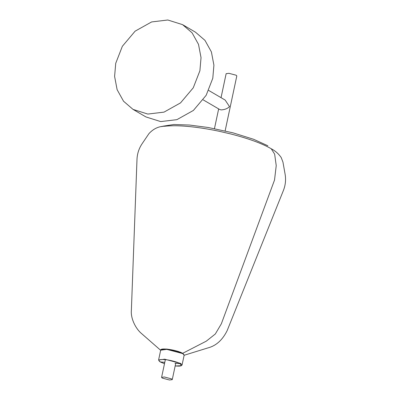 <?xml version="1.0" encoding="UTF-8"?>
<svg xmlns="http://www.w3.org/2000/svg" width="400" height="400" viewBox="0 0 400 400"><rect width="100%" height="100%" fill="white"/><g stroke="black" fill="none" stroke-linecap="round" stroke-linejoin="round"><path stroke-width="0.6" d="M182.58 24.65L195.465 32.18L204.975 40.365L211.395 51.91L213.915 65.17L212.79 78.265L206.155 95.315L193.395 110.435L176.9 119.655L160.705 121.59L145.935 116.94L133.05 109.41L123.54 101.225L117.12 89.68L114.6 76.42L115.725 63.325L122.36 46.275L135.125 31.155L151.62 21.94L167.815 20L182.58 24.65L192.095 32.835L198.51 44.38L201.035 57.645L199.905 70.735L193.27 87.79L180.51 102.905L164.015 112.125L147.82 114.065L133.05 109.41M171.605 378.905L164.35 376.99L161.59 377.36L162.25 378.085L169.505 380L172.26 379.63L171.605 378.905M203.2 99.87L219.66 109.485L221.12 109.9C224.795 109.685 227.58 108.58 229.485 106.59L225.165 100.07L208.705 90.45M225.13 130.895L236.81 75.95L236.155 75.225L228.9 73.31L226.14 73.68L221.045 97.66M184.165 354.995L182.77 353.27L166.81 349.055L162.435 349.045L160.735 350.015M167.38 349.11L167.68 349.205M178.15 351.43L178.465 351.465M158.585 360.04L160.15 361.905L164.49 363.72L160.25 361.935C157.56 360.05 159.06 359.27 164.745 359.595C169.45 359.885 177.985 362.145 180.265 363.7L174.935 363.23M160.035 361.6L160.25 361.935L160.035 361.6L160.25 361.935L164.785 362.335M180.265 363.7L181.235 365.72L175.16 365.98M160.68 350.185L166.745 349.365L182.705 353.585L184.15 355.175L182.585 353.28C177.1 350 160.07 347.365 160.68 350.185L158.59 360.01L164.655 359.19L180.615 363.41L182.055 365.025M184.15 355.175L182.06 365L181.075 365.855L179.195 366.15L175.16 365.99M161.245 349.64L166.965 349.145L182.49 353.245M182.77 353.27L206.28 341.165L215.31 334L221.345 323.805L274.525 180.04L276.23 165.61L274.645 154.14L271.235 148.75C275.245 150.835 278.57 153.765 281.205 157.54L282.95 162.095L285.085 174.1C286.06 179.68 285.5 185.135 283.41 190.465L227.155 330.625C222.485 340.015 216.11 345.77 208.03 347.88L184.13 355.27M165.355 359.655L161.59 377.36M175.73 363.3L172.26 379.63M218.655 108.9L214.46 128.625M160.655 350.285L141.83 333.81C135.44 328.605 130.555 318.19 131.375 310.265L136.995 159.345C137.25 153.63 138.955 148.42 142.12 143.71L148.955 133.615C153.435 128.735 158.685 126.275 164.695 126.235C171.295 125.545 178.895 125.6 187.495 126.4C196.905 127.215 207.395 128.825 218.965 131.225L230.83 133.975C248.67 138.575 262.135 143.5 271.235 148.75M161.815 126.655L162.84 126.215L173.815 124.51L189.505 125.04L208.2 127.49L232.955 132.83L253.6 139.275L267.88 145.77"/></g></svg>
